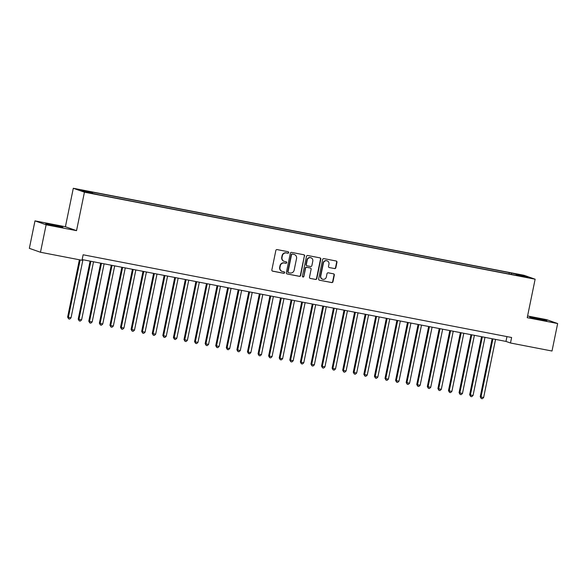 <?xml version="1.0" encoding="UTF-8"?>
<svg xmlns="http://www.w3.org/2000/svg" width="587" height="587" viewBox="0 0 587 587"><rect width="100%" height="100%" fill="white"/><g stroke="black" fill="none" stroke-linecap="round" stroke-linejoin="round"><path stroke-width="0.88" d="M288.709 252.623A0.77 0.741 109.4 0 0 288.136 251.728L277.101 249.592A1.101 1.057 109.4 0 0 275.846 250.473L271.862 269.888A1.101 1.057 109.4 0 0 272.676 271.172L283.712 273.3A0.77 0.741 109.4 0 0 284.123 271.818A0.77 0.741 109.4 0 0 284.02 271.788L282.589 271.51A3.529 3.383 109.4 0 1 279.977 267.423L280.307 265.801A3.529 3.383 109.4 0 1 284.343 262.991L285.766 263.269A0.77 0.741 109.4 0 0 286.177 261.78A0.77 0.741 109.4 0 0 286.082 261.758L284.651 261.479A3.529 3.383 109.4 0 1 282.039 257.385L282.369 255.771A3.529 3.383 109.4 0 1 286.397 252.96L287.828 253.232A0.77 0.741 109.4 0 0 288.709 252.623M284.189 261.354L283.888 261.252A3.529 3.383 109.4 0 1 281.738 257.282L282.068 255.661A3.529 3.383 109.4 0 1 286.096 252.85L287.527 253.129A0.77 0.741 109.4 0 0 288.078 251.713M272.383 271.062L283.411 273.19A0.77 0.741 109.4 0 0 283.961 271.774M282.127 271.385L281.826 271.282A3.529 3.383 109.4 0 1 279.676 267.312L280.006 265.698A3.529 3.383 109.4 0 1 284.042 262.888L285.465 263.159A0.77 0.741 109.4 0 0 286.016 261.743M535.982 318.103L529.753 317.171L533.135 318.147L546.908 320.693L535.982 318.103M51.964 224.652L45.727 223.72L49.11 224.696L62.89 227.242L51.964 224.652M516.289 273.924L520.772 274.98L516.289 273.924M334.583 268.597A1.101 1.057 109.4 0 0 335.837 267.716L336.96 262.272A1.101 1.057 109.4 0 0 336.138 260.995L323.885 258.625A1.101 1.057 109.4 0 0 322.63 259.505L318.638 278.92A1.101 1.057 109.4 0 0 319.46 280.204L331.714 282.567A1.101 1.057 109.4 0 0 332.976 281.687L334.326 275.105A1.101 1.057 109.4 0 0 333.504 273.828L328.265 272.816A1.101 1.057 109.4 0 0 327.003 273.696L326.335 276.961A2.95 2.825 109.4 0 1 322.579 279.199A2.95 2.825 109.4 0 1 320.773 275.883L323.4 263.101A2.95 2.825 109.4 0 1 327.157 260.855A2.95 2.825 109.4 0 1 328.955 264.172L328.522 266.307A1.101 1.057 109.4 0 0 329.336 267.584L334.282 268.494A1.101 1.057 109.4 0 0 335.537 267.613L336.659 262.169A1.101 1.057 109.4 0 0 336.131 260.988M527.236 317.67L557.65 323.54L552.007 351.019L510.485 342.999L511.615 337.503L83.134 254.78L82.004 260.276L40.481 252.256L46.124 224.784L76.537 230.654L84.433 192.191L535.131 279.207L527.236 317.67M304.66 256.035A1.101 1.057 109.4 0 0 303.846 254.758L291.592 252.388A1.101 1.057 109.4 0 0 290.33 253.268L286.346 272.684A1.101 1.057 109.4 0 0 287.16 273.968L299.414 276.33A1.101 1.057 109.4 0 0 300.676 275.45L304.36 255.932A1.101 1.057 109.4 0 0 303.831 254.758M307.742 255.506L319.996 257.876A1.101 1.057 109.4 0 1 320.81 259.153L316.826 278.568A1.101 1.057 109.4 0 1 315.564 279.449L310.318 278.436A1.101 1.057 109.4 0 1 309.503 277.159L311.117 269.279A1.101 1.057 109.4 0 0 310.303 268.002L306.825 267.334A1.101 1.057 109.4 0 0 305.563 268.208L303.883 276.411A0.77 0.741 109.4 0 1 302.899 276.998A0.77 0.741 109.4 0 1 302.43 276.125L306.48 256.387A1.101 1.057 109.4 0 1 307.742 255.506M83.251 190.614L88.057 191.435L83.251 190.614M84.433 192.191L73.302 188.273L524 275.288L535.131 279.207M509.024 273.982L509.303 272.639L90.347 191.751L92.453 192.492L92.497 193.226M509.303 272.639L523.046 275.626L527.618 277.233L515.98 274.987L518.086 275.729L99.13 194.84L85.386 191.854L80.815 190.247L92.453 192.492M76.537 230.654L65.406 226.743L34.993 220.866L46.124 224.784M34.993 220.866L29.35 248.345L40.481 252.256M557.65 323.54L546.519 319.629L527.581 315.975M65.406 226.743L73.302 188.273M82.151 259.586L505.972 341.414L510.485 342.999M506.963 336.608L505.972 341.414M511.475 274.452L511.409 273.381M523.046 275.626L522.445 276.235M286.874 273.865L299.113 276.228A1.101 1.057 109.4 0 0 300.375 275.347L304.36 255.932M292.421 254.12A0.77 0.741 109.4 0 0 291.541 254.736L288.041 271.781A0.77 0.741 109.4 0 0 288.613 272.676L290.117 272.97A3.529 3.383 109.4 0 0 294.153 270.159L296.545 258.507A3.529 3.383 109.4 0 0 293.926 254.413L292.121 254.017A0.77 0.741 109.4 0 0 291.24 254.633L291.541 254.736M288.312 272.573A0.77 0.741 109.4 0 1 287.74 271.671L291.24 254.633M294.388 254.538L294.087 254.428A3.529 3.383 109.4 0 0 293.625 254.303L293.926 254.413M292.121 254.017L293.625 254.303M310.318 278.436L315.263 279.346A1.101 1.057 109.4 0 0 316.525 278.465L320.509 259.05A1.101 1.057 109.4 0 0 319.981 257.869M310.45 268.039L310.149 267.936A1.101 1.057 109.4 0 0 310.002 267.899L306.524 267.224A1.101 1.057 109.4 0 0 305.262 268.105L303.883 276.411M302.753 276.925A0.77 0.741 109.4 0 0 303.582 276.301M312.798 261.112A2.95 2.825 109.4 0 0 311 257.796A2.95 2.825 109.4 0 0 307.243 260.041L306.319 264.539A1.101 1.057 109.4 0 0 307.133 265.823L310.611 266.491A1.101 1.057 109.4 0 0 311.873 265.618L312.798 261.112M311 257.796L310.699 257.686A2.95 2.825 109.4 0 0 306.942 259.931L307.243 260.041M306.986 265.779L306.685 265.676A1.101 1.057 109.4 0 1 306.018 264.436L306.942 259.931M329.336 267.584L334.282 268.494M327.157 260.855L326.856 260.753A2.95 2.825 109.4 0 0 323.099 262.998L323.4 263.101M322.579 279.199L322.278 279.096A2.95 2.825 109.4 0 1 320.473 275.78L323.099 262.998M319.46 280.204L331.413 282.464A1.101 1.057 109.4 0 0 332.675 281.584L334.025 275.002A1.101 1.057 109.4 0 0 333.497 273.828M79.392 259.77L67.622 317.09L71.02 317.868L82.95 259.74M80.162 259.916L68.371 317.354L68.65 318.858L67.622 317.09M71.02 317.868L69.706 319.064L68.65 318.858M90.112 261.12L78.203 319.13L81.6 319.908L93.531 261.78M90.882 261.274L78.951 319.394L79.23 320.898L78.203 319.13M81.6 319.908L80.287 321.104L79.23 320.898M100.693 263.167L88.784 321.177L89.532 321.441L92.181 321.947L104.112 263.827M101.463 263.314L89.532 321.441L89.811 322.945L88.784 321.177M92.181 321.947L90.868 323.144L89.811 322.945M111.266 265.207L99.364 323.217L102.762 323.995L114.692 265.867M112.044 265.361L100.113 323.481L100.392 324.985L99.364 323.217M102.762 323.995L101.448 325.191L100.392 324.985M121.847 267.254L109.938 325.264L110.694 325.528L113.335 326.034L125.266 267.914M122.624 267.401L110.694 325.528L110.965 327.025L109.938 325.264M113.335 326.034L112.029 327.23L110.965 327.025M132.427 269.294L120.518 327.304L123.916 328.082L135.846 269.954M133.205 269.44L121.274 327.568L121.546 329.072L120.518 327.304M123.916 328.082L122.602 329.278L121.546 329.072M143.008 271.333L131.099 329.344L134.496 330.121L146.427 271.994M143.786 271.488L131.855 329.608L132.126 331.112L131.099 329.344M134.496 330.121L133.183 331.317L132.126 331.112M153.589 273.381L141.68 331.391L142.436 331.655L145.077 332.161L157.008 274.041M154.366 273.527L142.436 331.655L142.707 333.159L141.68 331.391M145.077 332.161L143.764 333.357L142.707 333.159M164.169 275.42L152.26 333.431L155.658 334.208L167.589 276.081M164.94 275.574L153.009 333.695L153.288 335.199L152.26 333.431M155.658 334.208L154.344 335.404L153.288 335.199M174.75 277.468L162.841 335.471L163.59 335.742L166.238 336.248L178.169 278.128M175.52 277.614L163.59 335.742L163.868 337.239L162.841 335.471M166.238 336.248L164.925 337.444L163.868 337.239M185.331 279.507L173.422 337.518L174.17 337.782L176.819 338.288L188.75 280.168M186.101 279.654L174.17 337.782L174.449 339.286L173.422 337.518M176.819 338.288L175.506 339.491L174.449 339.286M195.904 281.547L184.002 339.557L187.392 340.335L199.331 282.208M196.682 281.701L184.751 339.822L185.022 341.326L184.002 339.557M187.392 340.335L186.086 341.531L185.022 341.326M206.485 283.594L194.576 341.605L195.332 341.869L197.973 342.375L209.904 284.255M207.262 283.741L195.332 341.869L195.603 343.366L194.576 341.605M197.973 342.375L196.667 343.571L195.603 343.366M217.065 285.634L205.157 343.644L208.554 344.422L220.485 286.295M217.843 285.781L205.912 343.909L206.184 345.413L205.157 343.644M208.554 344.422L207.24 345.618L206.184 345.413M227.646 287.674L215.737 345.684L219.134 346.462L231.065 288.334M228.424 287.828L216.493 345.948L216.764 347.453L215.737 345.684M219.134 346.462L217.821 347.658L216.764 347.453M238.227 289.721L226.318 347.731L227.074 347.996L229.715 348.502L241.646 290.382M239.004 289.868L227.074 347.996L227.345 349.5L226.318 347.731M229.715 348.502L228.402 349.698L227.345 349.5M248.807 291.761L236.899 349.771L240.296 350.549L252.227 292.421M249.578 291.915L237.647 350.035L237.926 351.54L236.899 349.771M240.296 350.549L238.982 351.745L237.926 351.54M259.388 293.808L247.479 351.818L248.228 352.083L250.876 352.589L262.807 294.469M260.158 293.955L248.228 352.083L248.506 353.579L247.479 351.818M250.876 352.589L249.563 353.785L248.506 353.579M269.961 295.848L258.06 353.858L261.457 354.636L273.388 296.508M270.739 295.995L258.808 354.122L259.087 355.627L258.06 353.858M261.457 354.636L260.144 355.832L259.087 355.627M280.542 297.888L268.633 355.898L272.03 356.676L283.969 298.548M281.32 298.042L269.389 356.162L269.66 357.666L268.633 355.898M272.03 356.676L270.724 357.872L269.66 357.666M291.123 299.935L279.214 357.945L279.97 358.209L282.611 358.716L294.542 300.595M291.9 300.082L279.97 358.209L280.241 359.706L279.214 357.945M282.611 358.716L281.298 359.912L280.241 359.706M301.703 301.975L289.795 359.985L293.192 360.763L305.123 302.635M302.481 302.129L290.55 360.249L290.822 361.753L289.795 359.985M293.192 360.763L291.878 361.959L290.822 361.753M312.284 304.015L300.375 362.025L301.131 362.289L303.772 362.803L315.703 304.682M313.062 304.169L301.131 362.289L301.402 363.793L300.375 362.025M303.772 362.803L302.459 363.999L301.402 363.793M322.865 306.062L310.956 364.072L311.704 364.336L314.353 364.843L326.284 306.722M323.642 306.209L311.704 364.336L311.983 365.84L310.956 364.072M314.353 364.843L313.04 366.039L311.983 365.84M333.445 308.102L321.537 366.112L324.934 366.89L336.865 308.762M334.216 308.256L322.285 366.376L322.564 367.88L321.537 366.112M324.934 366.89L323.62 368.086L322.564 367.88M344.026 310.149L332.117 368.159L332.866 368.423L335.515 368.93L347.445 310.809M344.796 310.296L332.866 368.423L333.145 369.92L332.117 368.159M335.515 368.93L334.201 370.126L333.145 369.92M354.599 312.189L342.698 370.199L346.095 370.977L358.026 312.849M355.377 312.335L343.446 370.463L343.718 371.967L342.698 370.199M346.095 370.977L344.782 372.173L343.718 371.967M365.18 314.228L353.271 372.239L356.669 373.016L368.599 314.889M365.958 314.383L354.027 372.503L354.299 374.007L353.271 372.239M356.669 373.016L355.362 374.213L354.299 374.007M375.761 316.276L363.852 374.286L364.608 374.55L367.249 375.056L379.18 316.936M376.538 316.422L364.608 374.55L364.879 376.054L363.852 374.286M367.249 375.056L365.936 376.252L364.879 376.054M386.341 318.315L374.433 376.326L377.83 377.103L389.761 318.976M387.119 318.47L375.188 376.59L375.46 378.094L374.433 376.326M377.83 377.103L376.516 378.299L375.46 378.094M396.922 320.363L385.013 378.366L385.769 378.637L388.411 379.143L400.341 321.023M397.7 320.509L385.769 378.637L386.041 380.134L385.013 378.366M388.411 379.143L387.097 380.339L386.041 380.134M407.503 322.402L395.594 380.413L396.342 380.677L398.991 381.183L410.922 323.063M408.273 322.549L396.342 380.677L396.621 382.181L395.594 380.413M398.991 381.183L397.678 382.386L396.621 382.181M418.083 324.442L406.175 382.453L409.572 383.23L421.503 325.103M418.854 324.596L406.923 382.717L407.202 384.221L406.175 382.453M409.572 383.23L408.258 384.426L407.202 384.221M428.657 326.489L416.755 384.5L417.504 384.764L420.153 385.27L432.083 327.15M429.435 326.636L417.504 384.764L417.783 386.261L416.755 384.5M420.153 385.27L418.839 386.466L417.783 386.261M439.237 328.529L427.336 386.539L430.726 387.317L442.664 329.19M440.015 328.676L428.084 386.804L428.356 388.308L427.336 386.539M430.726 387.317L429.42 388.513L428.356 388.308M449.818 330.569L437.909 388.579L441.307 389.357L453.237 331.229M450.596 330.723L438.665 388.843L438.937 390.348L437.909 388.579M441.307 389.357L439.993 390.553L438.937 390.348M460.399 332.616L448.49 390.626L449.246 390.891L451.887 391.397L463.818 333.277M461.177 332.763L449.246 390.891L449.517 392.395L448.49 390.626M451.887 391.397L450.574 392.593L449.517 392.395M470.979 334.656L459.071 392.666L462.468 393.444L474.399 335.316M471.757 334.81L459.826 392.93L460.098 394.435L459.071 392.666M462.468 393.444L461.155 394.64L460.098 394.435M481.56 336.703L469.651 394.713L470.4 394.978L473.049 395.484L484.979 337.364M482.338 336.85L470.4 394.978L470.679 396.474L469.651 394.713M473.049 395.484L471.735 396.68L470.679 396.474M492.141 338.743L480.232 396.753L483.629 397.531L495.56 339.403M492.911 338.89L480.98 397.017L481.259 398.522L480.232 396.753M483.629 397.531L482.316 398.727L481.259 398.522"/></g></svg>
